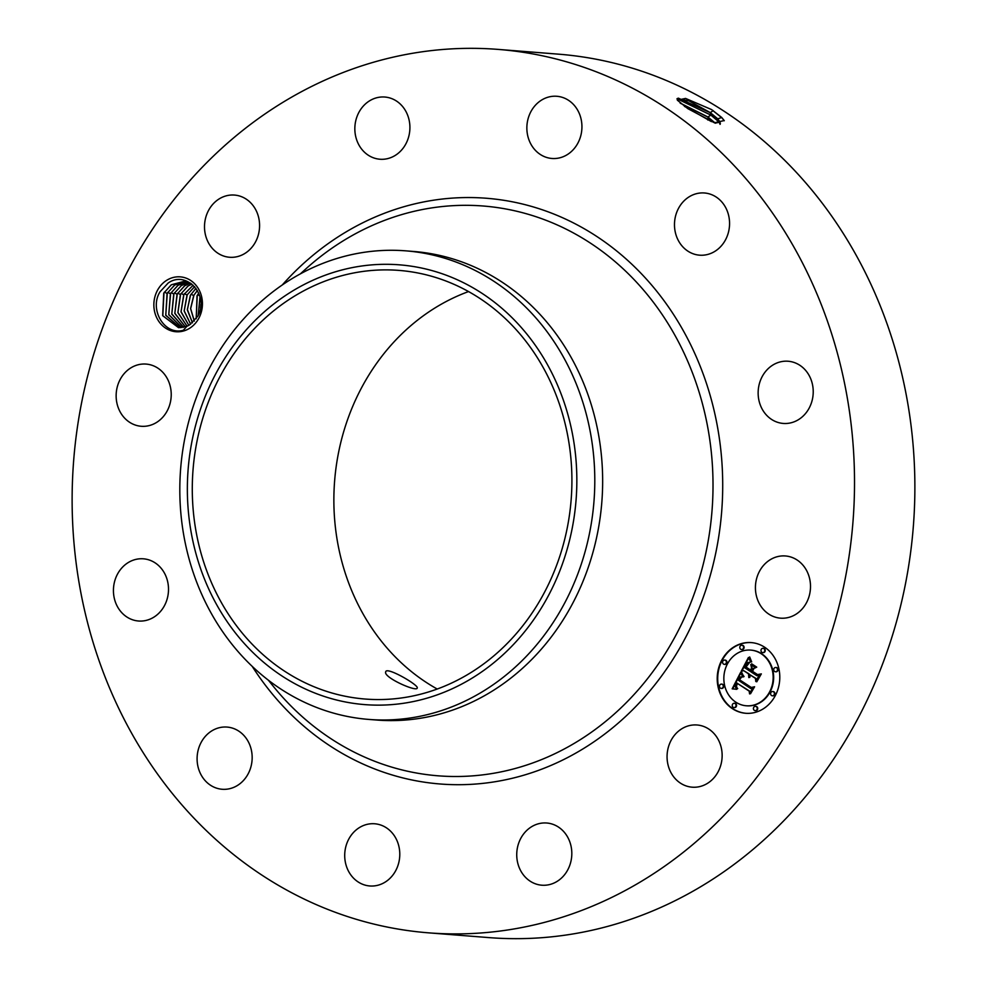 <?xml version="1.0" encoding="UTF-8"?>
<svg xmlns="http://www.w3.org/2000/svg" width="987" height="987" viewBox="0 0 987 987"><rect width="100%" height="100%" fill="white"/><g stroke="black" fill="none" stroke-linecap="round" stroke-linejoin="round"><path stroke-width="1.48" d="M417.254 687.927C418.673 685.003 386.127 666.139 385.707 671.863C382.944 677.341 417.39 692.59 417.254 687.927L417.205 688.075M545.737 372.222A214.981 189.64 94.5 0 1 542.492 596.012A214.981 189.64 94.5 0 1 365.215 699.043A214.981 189.64 94.5 0 1 218.46 597.221A214.981 189.64 94.5 0 1 221.705 373.431A214.981 189.64 94.5 0 1 398.982 270.401A214.981 189.64 94.5 0 1 545.737 372.222M437.229 689.037A214.981 189.64 94.5 0 1 360.045 608.374A214.981 189.64 94.5 0 1 468.541 291.572M389.766 264.343A220.57 194.575 -85.5 0 0 187.505 480.385A220.57 194.575 -85.5 0 0 374.431 705.1A220.57 194.575 -85.5 0 0 576.692 489.058A220.57 194.575 -85.5 0 0 389.766 264.343M379.131 719.942A235.017 207.307 94.5 0 1 368.842 719.424A235.017 207.307 94.5 0 1 208.43 608.115A235.017 207.307 -85.5 0 1 209.269 368.509A235.017 207.307 -85.5 0 1 395.466 250.328A235.017 207.307 94.5 0 1 405.768 250.846A235.017 207.307 94.5 0 1 566.18 362.155A235.017 207.307 -85.5 0 1 565.341 601.762A235.017 207.307 -85.5 0 1 379.131 719.942M405.768 250.846L413.627 251.463A235.017 207.307 94.5 0 1 574.039 362.772A235.017 207.307 94.5 0 1 570.498 607.412A235.017 207.307 94.5 0 1 376.713 720.041L368.842 719.424M126.077 722.977A443.089 390.864 94.5 0 1 132.751 261.752A443.089 390.864 94.5 0 1 498.127 49.399A443.089 390.864 94.5 0 1 800.568 259.26A443.089 390.864 94.5 0 1 793.893 720.498A443.089 390.864 94.5 0 1 428.518 932.838A443.089 390.864 94.5 0 1 126.077 722.977M190.454 327.733A27.513 24.268 94.5 0 1 157.204 318.702A27.513 24.268 94.5 0 1 165.828 280.876A27.513 24.268 94.5 0 1 199.09 289.907A27.513 24.268 94.5 0 1 190.454 327.733M708.567 782.642A31.189 27.513 94.5 0 1 692.158 787.182A31.189 27.513 94.5 0 1 667.73 763.519A31.189 27.513 94.5 0 1 680.648 729.529A31.189 27.513 94.5 0 1 697.056 724.989A31.189 27.513 94.5 0 1 721.472 748.652A31.189 27.513 94.5 0 1 708.567 782.642M544.059 822.948A31.189 27.513 94.5 0 1 546.724 823.01A31.189 27.513 94.5 0 1 571.794 854.767A31.189 27.513 94.5 0 1 544.491 885.265A31.189 27.513 94.5 0 1 541.826 885.203A31.189 27.513 94.5 0 1 516.756 853.459A31.189 27.513 94.5 0 1 544.059 822.948M385.831 827.451A31.189 27.513 94.5 0 1 398.538 863.563A31.189 27.513 94.5 0 1 369.804 885.968A31.189 27.513 94.5 0 1 358.663 882.279A31.189 27.513 94.5 0 1 345.956 846.18A31.189 27.513 94.5 0 1 374.702 823.775A31.189 27.513 94.5 0 1 385.831 827.451M248.366 741.842A31.189 27.513 94.5 0 1 247.897 774.314A31.189 27.513 94.5 0 1 222.174 789.267A31.189 27.513 94.5 0 1 200.892 774.487A31.189 27.513 94.5 0 1 201.36 742.014A31.189 27.513 94.5 0 1 227.084 727.074A31.189 27.513 94.5 0 1 248.366 741.842M168.506 589.054A31.189 27.513 94.5 0 1 138.513 621.008A31.189 27.513 94.5 0 1 113.431 590.769A31.189 27.513 94.5 0 1 143.411 558.815A31.189 27.513 94.5 0 1 168.506 589.054M167.642 410.024A31.189 27.513 94.5 0 1 141.227 426.273A31.189 27.513 94.5 0 1 119.723 380.34A31.189 27.513 94.5 0 1 146.125 364.08A31.189 27.513 94.5 0 1 167.642 410.024M245.997 252.721A31.189 27.513 94.5 0 1 229.589 257.262A31.189 27.513 94.5 0 1 205.173 233.598A31.189 27.513 94.5 0 1 218.09 199.608A31.189 27.513 94.5 0 1 234.487 195.068A31.189 27.513 94.5 0 1 258.915 218.719A31.189 27.513 94.5 0 1 245.997 252.721M382.586 159.302A31.189 27.513 94.5 0 1 379.921 159.228A31.189 27.513 94.5 0 1 354.864 127.483A31.189 27.513 94.5 0 1 382.166 96.973A31.189 27.513 94.5 0 1 384.831 97.034A31.189 27.513 94.5 0 1 409.889 128.791A31.189 27.513 94.5 0 1 382.586 159.302M540.814 154.786A31.189 27.513 94.5 0 1 528.107 118.674A31.189 27.513 94.5 0 1 556.853 96.282A31.189 27.513 94.5 0 1 567.981 99.958A31.189 27.513 94.5 0 1 580.689 136.07A31.189 27.513 94.5 0 1 551.955 158.475A31.189 27.513 94.5 0 1 540.814 154.786M678.279 240.396A31.189 27.513 94.5 0 1 678.748 207.924A31.189 27.513 94.5 0 1 704.471 192.983A31.189 27.513 94.5 0 1 725.766 207.751A31.189 27.513 94.5 0 1 725.297 240.223A31.189 27.513 94.5 0 1 699.573 255.177A31.189 27.513 94.5 0 1 678.279 240.396M758.139 393.196A31.189 27.513 94.5 0 1 788.132 361.242A31.189 27.513 94.5 0 1 813.226 391.481A31.189 27.513 94.5 0 1 783.234 423.435A31.189 27.513 94.5 0 1 758.139 393.196M759.003 572.226A31.189 27.513 94.5 0 1 785.418 555.965A31.189 27.513 94.5 0 1 806.922 601.897A31.189 27.513 94.5 0 1 780.52 618.158A31.189 27.513 94.5 0 1 759.003 572.226M732.428 708.691A35.446 31.263 94.5 0 1 718.746 667.656A35.446 31.263 94.5 0 1 751.292 642.599A35.446 31.263 94.5 0 1 764.58 647.188A35.446 31.263 94.5 0 1 778.262 688.223A35.446 31.263 94.5 0 1 745.716 713.28A35.446 31.263 94.5 0 1 732.428 708.691M498.127 49.399L558.482 54.162A443.089 390.864 94.5 0 1 860.923 264.022A443.089 390.864 94.5 0 1 854.248 725.248A443.089 390.864 94.5 0 1 488.873 937.601L428.518 932.838M687.803 108.632L714.391 122.77L724.187 120.562L721.768 117.527L711.652 109.619L685.57 98.429L677.341 100.168L687.803 108.632M186.901 326.265A23.256 20.517 94.5 0 0 189.442 324.982L197.782 316.272C209.91 295.952 186.654 269.636 168.111 283.084L160.042 291.782C148.901 309.276 164.422 335.851 183.397 330.226L186.901 326.265L178.536 327.672L162.67 315.63L163.743 293.151L171.294 284.787L183.853 281.418L190.861 283.355M751.539 642.623A35.446 31.263 -85.5 0 0 719.202 667.829A35.446 31.263 -85.5 0 0 732.934 708.728A35.446 31.263 -85.5 0 0 745.975 713.293M711.652 109.619L721.941 117.848L724.285 120.735M720.054 124.362L717.746 118.798L710.282 112.604L689.012 100.908L677.033 98.675L677.427 100.279M183.89 281.431L171.368 284.787L163.965 292.892L162.806 315.791L178.573 327.672M746.554 705.804A27.932 24.638 -85.5 0 0 746.814 705.816A27.932 24.638 -85.5 0 0 772.451 686.076A27.932 24.638 -85.5 0 0 761.668 653.752A27.932 24.638 -85.5 0 0 751.193 650.137A27.932 24.638 -85.5 0 0 750.947 650.125M724.581 664.362A2.147 1.9 -85.5 0 0 725.976 660.389A2.147 1.9 -85.5 0 0 724.914 660.106M762.951 652.592A2.147 1.9 -85.5 0 0 764.345 648.632A2.147 1.9 -85.5 0 0 763.284 648.348M741.768 649.532A2.147 1.9 -85.5 0 0 743.162 645.56A2.147 1.9 -85.5 0 0 742.101 645.276M772.587 695.81A2.147 1.9 -85.5 0 0 773.981 691.838A2.147 1.9 -85.5 0 0 772.92 691.566M775.72 671.765A2.147 1.9 -85.5 0 0 777.114 667.804A2.147 1.9 -85.5 0 0 776.053 667.52M734.217 707.568A2.147 1.9 -85.5 0 0 735.611 703.595A2.147 1.9 -85.5 0 0 734.55 703.324M721.448 688.395A2.147 1.9 -85.5 0 0 722.842 684.435A2.147 1.9 -85.5 0 0 721.781 684.151M755.4 710.64A2.147 1.9 -85.5 0 0 756.795 706.667A2.147 1.9 -85.5 0 0 755.734 706.396M720.239 124.128L719.745 121.487L717.697 118.896L710.233 112.703L678.34 98.145L677.008 98.725M677.008 98.749L710.874 115.097L720.374 123.128M761.162 653.715A27.932 24.638 94.5 0 1 771.957 686.039A27.932 24.638 94.5 0 1 746.308 705.779A27.932 24.638 94.5 0 1 735.833 702.164A27.932 24.638 94.5 0 1 725.05 669.84A27.932 24.638 94.5 0 1 750.7 650.1A27.932 24.638 94.5 0 1 761.162 653.715M725.47 660.352A2.147 1.9 94.5 0 1 723.52 664.078A2.147 1.9 94.5 0 1 725.47 660.352M763.852 648.595A2.147 1.9 94.5 0 1 761.902 652.321A2.147 1.9 94.5 0 1 763.852 648.595M742.668 645.523A2.147 1.9 94.5 0 1 740.719 649.249A2.147 1.9 94.5 0 1 742.668 645.523M773.487 691.801A2.147 1.9 94.5 0 1 771.538 695.527A2.147 1.9 94.5 0 1 773.487 691.801M776.609 667.755A2.147 1.9 94.5 0 1 774.659 671.493A2.147 1.9 94.5 0 1 776.609 667.755M733.156 707.284A2.147 1.9 94.5 0 1 735.105 703.558A2.147 1.9 94.5 0 1 733.156 707.284M720.399 688.124A2.147 1.9 94.5 0 1 722.348 684.386A2.147 1.9 94.5 0 1 720.399 688.124M754.339 710.356A2.147 1.9 94.5 0 1 756.289 706.63A2.147 1.9 94.5 0 1 754.339 710.356M717.697 118.896L719.523 122.191L715.328 123.141L707.913 116.984L680.154 103.067M180.214 327.721L165.767 315.346L167.074 293.41L174.625 285.046L185.519 281.628M185.556 281.628L174.699 285.046L167.284 293.151L165.779 315.198L180.251 327.721M740.472 672.665L743.014 676.946L740.114 677.008L738.042 680.018L750.688 688.519L752.797 687.766L749.577 693.91L749.195 691.134L737.511 683.485L736.425 686.125L737.326 688.63L736.068 686.57L736.635 682.905L735.155 686.57L736.833 689.271L732.181 688.84L740.472 672.665M741.656 672.307L743.779 676.774L741.656 672.307M741.607 677.094L739.485 679.722L751.28 687.47L754.599 686.779L750.539 693.738L753.895 687.31L751.169 687.927L738.93 679.92L741.471 677.082M741.126 671.431L748.417 657.49L750.786 661.993L747.418 662.684L744.445 667.57L749.935 671.172L750.367 670.346L745.518 667.175L747.776 663.239L749.639 662.363L746.012 667.039L750.539 670.013L751.601 667.977L750.749 664.535L755.66 667.755L752.538 668.73L750.922 671.814L756.844 675.688L759.262 674.96L755.82 681.561L755.437 678.377L750.391 675.071L749.738 677.427L749.515 674.503L748.812 677.6L748.541 673.85L743.581 670.605L741.126 671.431M749.664 656.935L751.675 661.882L749.664 656.935M751.675 663.819L756.733 667.138L751.675 663.819M753.957 668.544L752.513 671.308L757.535 674.59L761.335 673.899L756.77 681.807L760.619 674.454L757.498 675.022L752.02 671.431L753.957 668.544M715.279 123.239L707.864 117.095L680.351 103.24M740.743 673.171L732.687 688.864M733.205 688.901L736.549 689.321M733.699 688.938L734.673 689.025M736.635 682.905L737.622 683.485M736.561 687.803L737.721 688.568M737.511 683.485L749.688 691.171L749.972 693.17M752.649 688.038L750.688 688.519M741.607 676.786L742.434 676.946M741.731 673.553L744.05 676.514M740.978 677.156L740.583 677.933M739.534 679.759L751.489 687.853M754.524 686.94L751.28 687.47M748.627 658.07L741.755 671.222M743.581 670.605L749.034 673.887L748.923 676.996M749.515 674.503L750.49 675.071M750.391 675.071L755.931 678.414L756.215 680.796M759.151 675.182L756.844 675.688M751.329 664.917L752.106 668.026L750.539 670.013M746.086 667.089L750.873 670.383L749.935 671.172M751.946 664.004L756.597 667.237M752.587 671.345L757.843 674.96M761.261 674.047L757.535 674.59M684.41 106.312L711.43 121.623M187.197 281.986L178.018 285.317L170.615 293.423L168.777 314.582L181.929 327.598L168.765 314.742L170.406 293.682L177.956 285.305L187.16 281.974M183.594 327.326L171.775 314.1L173.724 293.941L181.287 285.564L188.801 282.479L181.349 285.576L173.946 293.682L171.8 313.94L183.631 327.314M185.297 326.857L174.822 313.41L177.055 294.2L184.606 285.835L190.417 283.146L184.68 285.835L177.278 293.941L174.847 313.249L185.334 326.845M187.036 326.203L177.894 312.657L180.387 294.471L187.937 286.094L191.811 284.059M191.848 284.083L188.011 286.094L180.609 294.2L177.931 312.509L187.074 326.191M200.904 304.921L200.645 307.611M200.929 304.341L200.558 308.178M183.718 294.731L193.181 285.218L183.927 294.471L181.053 311.695L188.838 325.328L181.003 311.855L183.718 294.731L181.028 293.472M200.028 296.816L198.239 315.396M200.003 296.717L198.19 315.482M194.673 286.625L187.259 294.731L184.199 310.806L190.639 324.229L184.15 310.967L187.049 294.99L194.599 286.612M198.757 293.151L197.252 295.52L196.24 318.739M196.203 318.801L197.03 295.779L198.72 293.077M196.006 288.377L190.59 294.99L187.37 309.499L192.477 322.848L187.333 309.967L190.368 295.249L195.969 288.34M194.291 321.12L190.577 308.586L193.699 295.52L197.363 290.437M197.4 290.486L193.921 295.249L190.651 308.635L194.34 321.071M300.344 273.88L305.847 268.908A285.786 252.104 94.5 0 1 678.217 341.366A285.786 252.104 94.5 0 1 609.695 718.03A285.786 252.104 94.5 0 1 272.992 685.928L268.328 680.154M282.257 284.984A293.781 259.162 94.5 0 1 686.94 337.394A293.781 259.162 94.5 0 1 604.537 734.192A293.781 259.162 94.5 0 1 252.203 666.361M710.282 112.604L713.231 110.655M717.746 118.785L721.768 117.527M707.913 116.984L710.874 115.097L710.233 112.703M707.741 119.982L708.506 119.489L707.864 117.095M199.719 295.742L197.671 294.78M193.699 295.52L191.022 294.262M187.049 294.99L184.359 293.731M180.387 294.471L177.697 293.201M177.055 294.2L174.378 292.942M173.724 293.941L171.047 292.683M170.406 293.682L167.716 292.423M167.074 293.41L164.385 292.152"/></g></svg>

